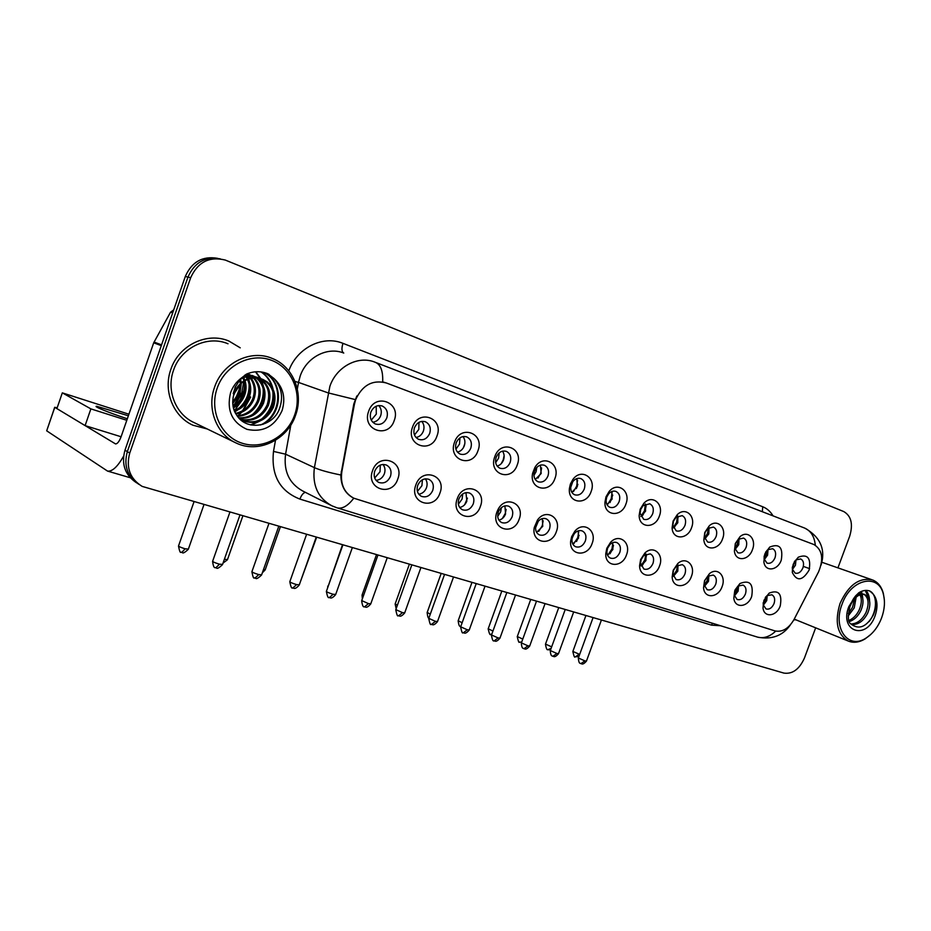 <?xml version="1.0" encoding="UTF-8"?>
<svg xmlns="http://www.w3.org/2000/svg" width="931" height="931" viewBox="0 0 931 931"><rect width="100%" height="100%" fill="white"/><g stroke="black" fill="none" stroke-linecap="round" stroke-linejoin="round"><path stroke-width="1.4" d="M439.956 493.023C434.23 511.119 408.837 503.031 415.82 485.016C421.801 466.664 447.031 475.357 439.956 493.023M417.705 485.388C416.308 490.474 417.565 494.128 421.475 496.374C426.433 497.841 430.192 495.839 432.764 490.381C434.172 485.272 432.892 481.595 428.935 479.349C424.001 477.929 420.265 479.942 417.705 485.388M480.384 506.417C474.729 524.13 450.395 516.368 457.237 498.748C463.138 480.803 487.309 489.124 480.384 506.417M458.855 499.028C457.47 504.02 458.669 507.593 462.428 509.757C467.176 511.131 470.795 509.152 473.297 503.822C474.694 498.807 473.483 495.222 469.678 493.069C464.953 491.719 461.345 493.709 458.855 499.028M519.149 519.277C513.621 536.512 490.369 529.285 496.898 512.073L497.887 509.781C505.254 494.373 525.48 503.683 519.149 519.277M498.318 512.12L498.283 512.213C496.968 517.077 498.108 520.534 501.693 522.582C506.243 523.885 509.734 521.93 512.166 516.705C513.551 511.794 512.411 508.303 508.745 506.22C504.811 504.986 501.53 506.511 498.9 510.793L498.318 512.12M556.366 531.613C551.536 546.823 531.066 543.285 534.266 527.528L537.466 520.057C545.973 507.802 561.998 517.845 556.366 531.613M536.186 524.677L535.697 526.539C535.22 530.565 536.454 533.347 539.386 534.894C543.751 536.128 547.114 534.185 549.488 529.087C550.861 524.269 549.779 520.848 546.253 518.846C543.134 517.752 540.271 518.765 537.699 521.884L536.186 524.677M592.116 543.46C587.624 557.576 568.946 555.667 570.68 541.051L571.646 536.675L574.869 531.182C583.539 520.627 597.365 530.682 592.116 543.46M572.565 536.745L571.971 539.468C571.82 542.994 573.019 545.415 575.579 546.73C579.78 547.882 583.027 545.973 585.343 540.981C586.705 536.244 585.68 532.904 582.294 530.973C579.582 529.995 577.011 530.786 574.578 533.323L572.565 536.745M626.493 554.853C622.257 568.119 604.999 567.305 605.778 553.677L606.803 548.324L610.631 542.226C619.231 532.893 631.439 542.808 626.493 554.853M607.536 548.336L606.896 551.664C606.931 554.818 608.094 556.959 610.387 558.088C614.413 559.194 617.556 557.297 619.825 552.409C621.163 547.765 620.197 544.507 616.939 542.633C614.541 541.749 612.202 542.377 609.91 544.542L607.536 548.336M659.567 565.827C655.529 578.384 639.469 578.372 639.597 565.606L640.621 559.543L644.904 553.014C653.341 544.647 664.257 554.376 659.567 565.827M641.168 559.484L640.528 563.267L643.868 569.027C647.743 570.075 650.781 568.201 652.992 563.406C654.318 558.844 653.411 555.656 650.269 553.852L643.833 555.423L641.168 559.484M691.419 576.382C687.543 588.345 672.531 588.939 672.17 576.952L673.171 570.331L677.826 563.499C686.042 555.935 695.899 565.443 691.419 576.382M673.544 570.226L672.927 574.346L676.104 579.559C679.828 580.548 682.784 578.698 684.937 574.008C686.252 569.516 685.391 566.409 682.353 564.652L676.441 565.978L673.544 570.226M722.107 586.553C718.371 598.005 704.278 599.064 703.557 587.787L704.523 580.723L709.457 573.671C717.44 566.793 726.401 576.068 722.107 586.553M704.744 580.572L704.139 584.971L707.164 589.707C710.749 590.65 713.612 588.811 715.73 584.214C717.021 579.804 716.207 576.755 713.286 575.067L707.816 576.184L704.744 580.572M751.701 596.364C748.093 607.349 734.815 608.793 733.826 598.156L734.745 590.743L739.912 583.539C749.769 579.617 753.703 583.888 751.701 596.364M734.78 590.638L734.245 595.153L737.096 599.483C740.564 600.379 743.334 598.563 745.405 594.059C746.697 589.73 745.917 586.739 743.101 585.099L738.027 586.065L735.106 589.823M780.259 605.825C776.768 616.392 764.211 618.149 763.013 608.094L763.885 600.402L769.239 593.082C778.642 589.567 782.308 593.815 780.259 605.825M763.234 602.601L763.28 604.952L765.992 608.921C769.332 609.77 772.02 607.978 774.045 603.556C775.325 599.296 774.592 596.375 771.857 594.781L767.156 595.607L765.329 597.411M397.781 479.046C391.963 497.55 365.441 489.089 372.563 470.679C378.649 451.919 404.985 460.985 397.781 479.046M374.739 471.133C373.331 476.323 374.658 480.082 378.731 482.409C383.921 483.969 387.831 481.944 390.461 476.346C391.893 471.144 390.543 467.374 386.412 465.046C381.256 463.533 377.369 465.558 374.739 471.133M437 435.964C431.193 454.34 405.439 445.39 412.514 427.143C418.578 408.511 444.157 418.066 437 435.964M414.446 427.841C413.003 433.206 414.4 437.035 418.601 439.339C423.535 440.7 427.236 438.699 429.715 433.346C431.158 427.957 429.75 424.105 425.49 421.813C420.591 420.486 416.913 422.499 414.446 427.841M477.975 450.732C472.25 468.7 447.578 460.135 454.514 442.283C460.484 424.059 484.981 433.206 477.975 450.732M456.167 442.877C454.747 448.125 456.062 451.861 460.089 454.072C464.813 455.364 468.386 453.385 470.795 448.148C472.226 442.877 470.911 439.129 466.815 436.918C462.137 435.673 458.576 437.651 456.167 442.877M517.252 464.883C511.619 482.479 487.96 474.251 494.757 456.784C500.634 438.955 524.118 447.73 517.252 464.883M496.153 457.284C494.757 462.439 495.99 466.07 499.854 468.212C504.381 469.422 507.826 467.467 510.188 462.346C511.608 457.179 510.351 453.537 506.441 451.395C501.937 450.22 498.516 452.175 496.153 457.284M554.934 478.464C549.918 494.268 528.761 489.392 532.683 473.088L534.825 467.606C542.703 453.478 560.997 463.615 554.934 478.464M534.522 471.109L534.103 472.599C533.44 477.033 534.743 480.082 538.013 481.758C542.354 482.91 545.682 480.978 547.987 475.962C549.383 470.9 548.208 467.35 544.449 465.291C540.946 464.22 537.943 465.523 535.43 469.201L534.522 471.109M591.127 491.51C586.542 505.94 567.491 503.299 569.446 488.286L570.4 484.039L572.879 479.465C581.305 467.56 596.69 477.94 591.127 491.51M571.343 484.388L570.75 487.018C570.552 490.835 571.855 493.418 574.636 494.78C578.814 495.874 582.026 493.954 584.272 489.043C585.669 484.085 584.552 480.617 580.944 478.627C578 477.673 575.311 478.639 572.891 481.536L571.343 484.388M625.9 504.043C621.605 517.52 604.114 516.205 604.952 502.251L605.988 496.863L609.165 491.452C617.684 481.036 631.113 491.359 625.9 504.043M606.721 497.131L606.081 500.482C606.128 503.846 607.373 506.115 609.84 507.279C613.843 508.314 616.95 506.429 619.162 501.611C620.535 496.758 619.487 493.372 616.008 491.452C613.436 490.579 611.004 491.347 608.699 493.767L606.721 497.131M659.357 516.1C655.273 528.831 639.05 528.412 639.166 515.39L640.191 509.199L643.903 503.229C652.34 493.954 664.28 504.102 659.357 516.1M640.749 509.397L640.109 513.249L643.682 519.312C647.545 520.289 650.548 518.427 652.712 513.703C654.062 508.943 653.073 505.626 649.733 503.776L643.053 505.684L640.749 509.397M691.547 527.702C687.637 539.794 672.519 540.073 672.101 527.877L673.101 521.057L677.233 514.692C685.507 506.348 696.237 516.274 691.547 527.702M673.485 521.197L672.857 525.433L676.255 530.879C679.979 531.822 682.889 529.972 685.007 525.34C686.345 520.673 685.414 517.438 682.202 515.646L676.057 517.24L673.485 521.197M722.561 538.874C718.802 550.43 704.627 551.222 703.836 539.771L704.79 532.474L709.259 525.829C717.336 518.253 727.041 527.958 722.561 538.874M705.011 532.555L704.418 537.094L707.63 542.028C711.214 542.924 714.042 541.097 716.114 536.559C717.44 531.962 716.556 528.808 713.46 527.074L707.793 528.424L705.011 532.555M752.457 549.651C748.827 560.718 735.49 561.94 734.408 551.14L735.327 543.483L740.064 536.628C747.907 529.704 756.752 539.165 752.457 549.651M735.397 543.506L734.827 548.278L737.864 552.77C741.32 553.619 744.067 551.815 746.092 547.358C747.407 542.854 746.569 539.759 743.59 538.083L738.341 539.247L735.397 543.506M781.284 560.043C777.781 570.68 765.189 572.228 763.885 562.045L764.758 554.085L769.716 547.079C779.445 543.18 783.297 547.498 781.284 560.043M764.165 556.028L764.153 559.019L767.028 563.127C770.356 563.942 773.021 562.161 775.011 557.785C776.314 553.363 775.523 550.326 772.649 548.708L767.772 549.709L765.561 552.246M809.109 570.075C802.545 580.816 796.959 581.631 792.328 572.507L793.154 564.326L798.298 557.204C807.573 553.701 811.18 557.983 809.109 570.075M792.304 567.549L792.444 569.353L795.167 573.124C798.391 573.903 800.974 572.134 802.918 567.84C804.209 563.499 803.465 560.532 800.695 558.949L796.156 559.822L794.608 561.323M394.22 420.544C388.332 439.339 361.426 429.994 368.641 411.327C374.797 392.265 401.517 402.25 394.22 420.544M370.864 412.13C369.409 417.612 370.887 421.545 375.274 423.942C380.43 425.386 384.27 423.361 386.819 417.879C388.274 412.375 386.784 408.43 382.327 406.044C377.218 404.636 373.389 406.672 370.864 412.13M425.339 478.825C427.189 481.374 427.573 484.329 426.491 487.704C424.943 491.498 422.371 493.663 418.764 494.21M465.954 492.627L466.85 501.099C465.407 504.672 463.021 506.801 459.681 507.453M504.905 505.882L505.568 513.947C504.23 517.322 502.007 519.393 498.923 520.15M542.308 518.602L542.761 526.294L536.593 532.334M578.232 530.856L578.488 538.153L572.786 544.018M612.761 542.633L612.866 549.558L607.594 555.237M645.998 553.992L645.939 560.543L641.075 566.013M677.989 564.942L677.803 571.122L673.334 576.382M708.817 575.509L708.514 581.316L704.418 586.367M738.539 585.704L738.132 591.138L734.396 595.968M767.214 595.572L766.725 600.635L763.327 605.208M382.967 464.441C385.038 467.083 385.515 470.178 384.387 473.728C382.734 477.743 379.964 479.954 376.066 480.361M421.731 421.382C424.012 424.082 424.571 427.306 423.384 431.065C421.929 434.719 419.462 436.86 416.006 437.489M462.963 436.581C464.988 439.188 465.43 442.26 464.301 445.809C462.928 449.266 460.636 451.36 457.424 452.082M502.484 451.151C504.265 453.665 504.614 456.609 503.531 459.949C502.24 463.219 500.11 465.256 497.131 466.059M540.399 465.139L541.179 473.518L535.244 479.465M576.801 478.592L577.348 486.552L571.843 492.324M611.783 491.533L612.121 499.086L607.024 504.672M645.427 503.985L645.579 511.142L640.865 516.53M677.803 515.995L677.791 522.756L673.439 527.935M708.98 527.574L708.817 533.94L704.825 538.909M739.028 538.746L738.737 544.716L735.083 549.465M767.994 549.546L767.61 555.12L764.281 559.636M795.958 559.973L795.47 565.164L792.467 569.435M378.673 405.532C381.245 408.313 381.919 411.7 380.686 415.68C379.138 419.544 376.496 421.72 372.761 422.232M354.455 404.124L355.654 399.667C362.403 385.05 372.633 379.476 386.342 382.978L813.95 544.542C822.352 549.755 823.9 558.856 818.558 571.867L794.131 619.324C788.778 628.553 782.377 632.405 774.929 630.904L353.78 498.19C344.214 492.93 340.222 484.178 341.805 471.924L354.455 404.124L353.827 403.903L356.852 395.943M170.85 369.386C162.925 391.008 173.329 416.529 192.915 425.211L207.299 429.005L192.915 425.211C173.329 416.529 162.925 391.008 170.85 369.386C178.705 345.145 207.159 331.657 228.91 341.049C207.159 331.657 178.705 345.145 170.85 369.386M237.952 415.761L241.036 412.596L237.952 415.761M242.595 410.734L250.299 396.804L242.595 410.734M793.829 619.895L795.819 619.79L793.829 619.895M336.731 507.721L331.808 505.766C317.971 498.062 312.176 485.354 314.399 467.641L329.877 386.353C336.405 366.674 358.109 355.246 374.867 362.136L375.077 362.217C380.593 364.289 383.13 370.852 382.676 381.919L385.038 382.536M355.118 399.539L328.131 392.882L298.514 382.408L297.326 389.007M243.817 381.431L241.595 393.662L234.426 406.172M217.505 258.306C202.481 255.816 191.751 261.867 185.316 276.46L124.975 450.208L127.338 451.64C123.509 465.686 127.361 476.591 138.905 484.353C127.361 476.591 123.509 465.686 127.338 451.64L187.969 277.101L127.338 451.64L129.735 453.083C125.836 467.641 129.968 478.743 142.152 486.389L783.89 673.09C792.56 674.3 799.426 669.238 804.512 657.88L815.661 627.831M220.286 258.853C205.216 256.351 194.451 262.426 187.969 277.101C194.451 262.426 205.216 256.351 220.286 258.853M353.361 497.98C345.133 493.593 340.955 485.935 340.839 474.996L353.827 403.903M240.221 347.822L228.91 341.049L240.221 347.822M837.923 567.863L849.689 536.186C853.262 524.2 851.295 515.995 843.777 511.573L225.255 260.052C209.324 256.188 197.791 262.088 190.657 277.741L129.735 453.083M233.111 406.603L240.896 393.382L233.111 406.603M124.975 450.208C121.158 464.185 124.998 475.043 136.496 482.782M371.271 420.149L376.299 414.109L376.205 406.195M374.704 477.987L380.023 471.761L380.302 465.081M414.481 435.01L418.799 429.424L418.985 422.325M463.347 447.799L464.825 443.656M455.911 449.161L459.518 444.099L459.949 437.861M501.204 463.708L503.217 459.844L504.125 455.562M495.676 462.637L498.585 458.18L499.179 452.873M537.955 478.069L540.655 473.332L541.598 467.944M533.905 475.404L536.093 471.691L536.78 467.42M417.414 491.417L421.929 485.679L422.395 479.768M464.674 504.695L467.455 498.132M458.378 504.206L462.113 499.028L462.707 493.954M502.321 518.544L505.254 513.516L506.138 509.432M497.713 516.344L500.68 511.841L501.355 507.686M123.579 456.202C117.597 466.745 112.244 471.703 107.531 471.086L46.69 430.82L54.708 407.289M57.187 407.778L54.778 407.336L115.549 443.924C117.434 443.901 119.308 441.445 121.158 436.558L153.696 342.806L170.559 312.176L173.713 309.86M228.014 343.772C207.59 334.916 180.893 347.577 173.515 370.305C166.079 390.589 175.843 414.551 194.265 422.674L234.926 442.411M295.593 415.191C303.832 393.091 293.23 366.477 272.224 358.423C250.8 349.078 222.532 362.787 214.584 387.168C206.577 408.918 216.725 434.463 236.067 442.97C258.283 453.921 287.539 439.828 295.593 415.191M294.673 414.912C302.482 393.243 291.869 367.687 271.224 360.204C250.707 352.372 224.976 365.348 217.202 388.122C209.103 410.78 221.182 436.709 242.095 443.214C262.891 450.057 287.155 436.697 294.673 414.912M233.972 393.871C231.796 401.238 232.599 408.162 236.369 414.621C245.982 431.402 272.283 427.341 279.149 409.524C283.606 397.77 281.837 387.389 273.842 378.382L267.767 373.715C260.831 370.957 253.791 371.073 246.622 374.041L240.896 378.417L234.949 387.564C234.193 392.184 238.511 385.143 240.512 383.921C245.935 379.22 251.952 377.299 258.585 378.161L267.348 381.989C274.738 388.518 276.751 396.978 273.388 407.359C266.638 420.626 256.351 425.106 242.526 420.789L240.943 419.997M236.323 389.1L233.472 395.861M241.327 382.92L239.93 393.813L232.727 403.53M240.326 384.107L238.79 393.359L232.68 402.157M244.958 380.476C246.564 385.62 246.412 390.683 244.492 395.663C242.397 400.982 238.697 405.066 233.402 407.906M244.097 380.977C245.377 385.841 245.132 390.589 243.352 395.198C241.408 400.155 238.01 404.066 233.181 406.94M248.216 379.045C251.195 384.98 251.51 391.148 249.136 397.537C246.366 404.252 241.501 408.825 234.554 411.269M247.425 379.336C250.055 385.12 250.241 391.032 247.972 397.072C245.377 403.437 240.792 407.918 234.228 410.49M251.254 378.242C255.734 384.573 256.595 391.637 253.849 399.446C250.346 407.464 244.399 412.328 235.997 414.039M250.509 378.393C254.605 384.666 255.327 391.52 252.662 398.968C249.345 406.672 243.666 411.479 235.613 413.387M254.151 377.893C260.203 384.363 261.692 392.195 258.62 401.377C254.396 410.664 247.378 415.657 237.556 416.355M253.441 377.939C259.086 384.398 260.412 392.044 257.421 400.889C253.372 409.861 246.622 414.842 237.161 415.82M256.944 377.951C264.648 384.363 266.825 392.824 263.473 403.344C258.504 413.899 250.392 418.88 239.162 418.275M256.258 377.905C263.543 384.352 265.533 392.673 262.251 402.844C257.468 413.085 249.636 418.077 238.755 417.833M259.633 378.382C269.094 384.503 272.015 393.487 268.396 405.334C262.542 417.286 253.29 422.08 240.617 419.718M258.969 378.242C267.977 384.456 270.712 393.324 267.15 404.834C261.553 416.413 252.592 421.278 240.291 419.416M261.495 378.894L261.867 379.045C272.48 384.852 275.902 394.116 272.131 406.847C265.603 419.8 255.56 424.361 242.002 420.544M240.512 379.196L241.292 382.676M239.663 379.732L240.291 383.584M243.724 377.602L244.853 380.185M242.944 377.928L244.003 380.686M245.202 374.914L246.238 376.089M246.703 376.694L248.042 378.742M244.725 375.24L245.516 376.229M245.982 376.869L247.274 379.033M247.425 374.483L249.019 375.787M249.531 376.275L251.021 377.939M246.773 374.437L248.333 375.821M248.833 376.345L250.299 378.091M247.413 373.703L249.415 374.553M249.997 374.844L251.696 375.88M252.243 376.275L253.86 377.614M247.378 373.715L248.786 374.402M249.357 374.716L251.033 375.821M251.579 376.24L253.162 377.66M245.97 374.425L254.268 376.333M254.85 376.636L256.572 377.695M246.575 374.064L253.628 376.194M254.21 376.52L255.909 377.637M239.581 379.79C245.551 375.926 251.742 375.216 258.143 377.672L259.19 378.149M267.348 381.989L262.926 379.441C252.895 375.996 244.271 378.673 237.068 387.447C243.713 378.754 251.731 375.856 261.122 378.754M238.161 415.738L241.595 412.352M243.363 410.268L250.66 397.083M263.973 372.47C283.385 380.884 283.443 413.527 262.879 424.385M261.32 371.969C267.488 375.891 271.41 381.663 273.097 389.286M273.679 395.454C273.516 403.495 270.642 410.559 265.079 416.657M259.935 421.033L251.289 425.071M255.816 371.783L260.889 378.661M260.913 378.719L261.204 379.324M261.53 380.023L263.392 386.097M263.845 392.731C263.485 399.865 260.924 406.207 256.165 411.746M247.471 375.018L247.821 375.868M248.042 376.45L248.705 378.521M248.798 378.859L249.357 381.535M249.555 389.077C248.961 394.709 246.901 399.818 243.375 404.415M237.626 410.047L234.833 411.886M244.888 387.983L239.279 401.948M240.268 386.993L235.264 399.446M235.671 386.109L233.192 393.627M266.243 373.145L269.117 374.413M263.648 372.4C283.466 381.268 282.384 415.168 260.645 424.978M260.983 371.923C266.499 375.519 270.199 380.674 272.085 387.366M272.864 391.509C273.807 402.46 270.037 411.665 261.541 419.125M257.654 421.824L250.416 424.885M255.466 371.806L260.296 378.463M260.75 379.406L262.402 384.096M263.147 388.471C263.857 398.736 260.308 407.417 252.499 414.528M246.727 374.437L247.343 375.926M247.565 376.52L248.228 378.673M249.089 384.166C249.461 393.359 246.25 401.238 239.465 407.813M235.264 411.025L234.624 411.432M244.527 382.792C244.783 391.625 241.699 399.236 235.252 405.613M239.977 384.445C239.476 390.927 237.044 396.711 232.68 401.796M884.322 599.622L883.344 593.384C881.494 586.67 877.98 582.224 872.789 580.036C859.476 576.999 848.548 584.819 840.03 603.509C834.479 621.989 837.237 634.511 848.304 641.075C853.529 643.158 859.115 642.448 865.062 638.945L870.869 634.383M881.599 617.916C884.601 609.584 885.218 601.787 883.449 594.537C878.841 572.705 850.748 578.721 842.055 604.242C832.407 628.262 848.362 649.966 865.958 638.131C872.847 633.743 878.061 627.005 881.599 617.916M851.143 603.951L849.84 606.907C847.641 616.694 847.943 622.327 850.736 623.817C858.766 630.124 866.307 627.203 873.348 615.042C876.793 606.698 876.723 599.692 873.103 594.001L869.915 591.069C866.47 589.765 862.769 590.324 858.824 592.744L855.426 596.108C853.18 598.924 851.749 601.542 851.143 603.951C854.844 596.969 859.255 593.792 864.375 594.409L867.296 596.166C870.508 600.099 870.66 605.709 867.773 612.982C863.596 621.117 858.126 624.969 851.365 624.526M856.171 597.12L854.227 607.885L848.234 615.915M854.588 598.749L852.552 607.256L848.304 613.634M861.059 594.409C863.677 598.447 863.654 603.788 860.966 610.422C858.184 616.182 854.309 619.895 849.351 621.582M859.965 594.746C861.966 598.842 861.734 603.847 859.266 609.782C856.857 614.914 853.413 618.475 848.944 620.488M863.956 594.315C868.635 597.655 869.333 603.672 866.063 612.342C862.257 619.848 857.207 623.735 850.887 624.003M859.08 592.593L860.442 593.675M858.615 592.919L859.406 593.85M856.02 595.421L863.444 594.071L864.864 594.583C861.606 593.396 858.184 594.246 854.623 597.132M865.772 590.382C868.146 592.698 869.414 596.154 869.554 600.751M861.35 591.418L862.164 593.71M862.281 594.211L862.758 598.458M869.182 590.813C877.537 593.71 877.642 611.143 868.972 621.71M865.26 590.417L868.507 597.853M860.756 591.685L861.373 593.641M861.524 594.304L861.722 595.479M128.373 415.773L96.905 406.335C91.925 405.765 109.206 412.864 127.338 418.775M128.92 414.214L62.319 392.859L90.877 408.884L126.802 420.3M62.319 392.859L56.896 408.604L85.093 425.618L121.088 436.755M90.877 408.884L85.093 425.618M576.359 488.6L577.895 484.329M573.449 491.568L576.626 486.296L577.557 480.198M570.715 487.413L572.786 481.664M610.014 502.589L612.749 495.048M607.699 504.369L611.213 498.76L612.109 492.196M606.453 498.004L607.07 496.293M642.704 515.367L645.09 510.968L646.091 506.068M640.842 516.484L644.496 510.758L645.381 504.008M538.735 531.403L542.226 525.794L543.157 520.778M535.569 527.807L538.374 521.069M576.533 541.493L579.105 535.29M573.903 543.564L577.767 537.606L578.698 531.95M572.111 538.397L573.787 534.359M610.003 553.782L612.563 549.162L613.471 545.368M607.827 555.144L611.958 548.953L612.866 542.866M674.335 527.412L677.128 522.512L678.14 516.973M673.311 527.609L676.558 522.314L677.489 516.17M704.907 538.863L707.991 533.638L709.015 527.656M704.627 538.258L707.444 533.44L708.398 527.947M735.001 549.185L737.759 544.367L738.783 538.909M734.85 548.452L737.224 544.181L738.178 539.375M764.142 559.007L766.481 554.725L767.481 549.942M764.048 558.181L766.876 550.512M792.328 568.387L795.167 560.695M792.328 567.386L794.515 561.463M642.437 565.257L645.462 560.078L646.428 555.481M641.005 565.815L644.869 559.892L645.8 554.085M673.788 576.138L677.151 570.61L678.152 565.431M673.183 575.882L676.581 570.424L677.535 565.187M704.383 586.227L707.7 580.746L708.7 575.567M704.22 585.518L707.153 580.572L708.084 575.975M734.291 595.503L737.166 590.533L738.155 585.971M734.198 594.723L736.642 590.359L737.538 586.472M763.211 604.37L765.608 599.983L766.539 596.108M763.176 603.486L765.91 596.724M809.574 568.643L803.337 566.409M341.805 471.924L341.2 471.645M288.785 370.841C297.001 347.787 322.987 334.962 342.98 343.353L762.733 506.755L762.338 511.736M762.733 506.755C767.004 508.466 770.437 511.491 773.033 515.867M343.76 353.058C327.421 346.379 306.404 357.271 300.166 376.147L298.514 382.408L294.987 381.442M815.312 545.194C814.381 536.116 810.517 530.286 803.732 527.714L376.124 362.625M775.698 631.125C769.937 636.606 763.967 638.631 757.776 637.188L756.717 636.862M790.489 624.748C782.913 635.698 772.008 639.853 757.776 637.188L337.511 507.954C342.655 508.954 348.078 505.696 353.792 498.19M290.821 425.06L285.573 454.188L314.399 467.641C319.88 470.074 328.69 472.529 340.839 474.996M720.571 625.748L711.54 625.143L299.91 499.097C279.835 491.184 271.026 475.287 273.493 451.419L275.495 440.282M190.657 277.741L185.316 276.46M273.493 451.419L285.573 454.188C283.49 471.202 289.192 483.468 302.668 490.963L330.505 505.102M305.368 492.324C303.227 492.906 301.411 495.164 299.91 499.097M712.471 623.258L711.54 625.143M342.98 343.353C341.433 348.345 341.642 351.557 343.62 353.012M181.754 552.397L185.199 548.825C180.672 547.451 178.461 546.462 178.577 545.834L193.927 501.984M188.388 549.057L185.199 548.825M215.864 567.782L219.472 564.198C214.852 562.813 212.594 561.777 212.687 561.114L229.806 512.387M222.579 564.395L219.472 564.198M223.777 560.974L224.371 559.298M227.501 559.554L224.511 559.333M265.242 569.691L263.426 569.725M328.178 586.297L342.387 545.042M255.071 578.081L258.748 574.59C254.198 573.217 251.94 572.193 251.975 571.518L268.838 523.711M261.646 574.776L258.748 574.59M292.881 588.008L296.605 584.61C292.136 583.248 289.89 582.236 289.867 581.549L306.485 534.627M299.328 584.784L296.605 584.61M329.376 597.586L333.147 594.281C328.736 592.942 326.502 591.918 326.432 591.243L342.794 545.159M335.684 594.432L333.147 594.281M161.284 345.645L153.696 342.806M54.778 407.336L46.69 430.82M154.034 342.049L161.563 344.854M172.689 312.828L170.559 312.176M241.129 399.504L243.34 394.372M234.67 410.327L242.374 399.83M240.896 378.417C236.102 382.129 232.657 386.912 230.562 392.742C226.408 410.21 231.877 422.406 246.959 429.354C263.066 432.717 274.773 426.456 282.093 410.559C285.922 397.712 283.175 386.993 273.842 378.382M855.426 596.108L848.828 606.581C838.843 631.846 866.598 640.807 875.128 615.67C878.154 606.558 877.491 599.331 873.103 594.001M867.296 596.166L864.375 594.409M363.369 595.98L362.112 594.967L376.392 554.899M397.386 605.243L395.198 603.823L409.279 564.442M430.285 614.169L427.201 612.4L441.096 573.671M364.603 606.826L368.42 603.614L361.728 600.588L377.858 555.33M370.806 603.765L368.42 603.614M398.643 615.763L402.495 612.633L395.826 609.619L411.735 565.152M404.729 612.773L402.495 612.633M431.553 624.41L435.429 621.349L428.784 618.359L444.471 574.648M437.535 621.477L435.429 621.349M462.113 622.769L458.192 620.698L471.901 582.597M492.93 631.078L488.216 628.739L501.739 591.255M490.812 634.442L491.638 634.639M522.768 639.097L517.299 636.536L530.647 599.645M519.859 642.157L521.697 642.041M551.676 646.847L545.508 644.089L558.681 607.768M548.033 649.629L551.129 648.36M575.358 656.879L579.222 654.225L572.868 651.421L585.878 615.659M463.382 632.766L467.292 629.775L460.67 626.807L476.137 583.83M469.271 629.903L467.292 629.775M494.186 640.854L498.12 637.933L491.521 634.977L506.778 592.71M499.982 638.061L498.12 637.933M524.013 648.674L527.97 645.835L521.395 642.89L536.442 601.321M529.727 645.951L527.97 645.835M552.921 656.262L556.889 653.481L550.326 650.56L565.175 609.654M558.542 653.597L556.889 653.481M580.921 663.617L584.912 660.905L578.372 657.996L593.035 617.73M586.483 661.01L584.912 660.905M498.283 512.213L496.898 512.073M535.697 526.539L534.266 527.528M571.971 539.468L570.68 541.051M606.896 551.664L605.778 553.677M640.528 563.267L639.597 565.606M672.927 574.346L672.17 576.952M704.139 584.971L703.557 587.787M734.245 595.153L733.826 598.156M763.28 604.952L763.013 608.094M534.103 472.599L532.683 473.088M570.75 487.018L569.446 488.286M606.081 500.482L604.952 502.251M640.109 513.249L639.166 515.39M672.857 525.433L672.101 527.877M704.418 537.094L703.836 539.771M734.827 548.278L734.408 551.14M764.153 559.019L763.885 562.045M792.444 569.353L792.328 572.507M381.594 405.788L382.327 406.044M466.222 436.709L466.815 436.918M424.827 421.58L425.49 421.813M796.156 559.822L798.298 557.204M767.772 549.709L769.716 547.079M738.341 539.247L740.064 536.628M707.793 528.424L709.259 525.829M676.057 517.24L677.233 514.692M643.053 505.684L643.903 503.229M608.699 493.767L609.165 491.452M572.891 481.536L572.879 479.465M535.43 469.201L534.825 467.606M767.156 595.607L769.239 593.082M738.027 586.065L739.912 583.539M707.816 576.184L709.457 573.671M676.441 565.978L677.826 563.499M643.833 555.423L644.904 553.014M609.91 544.542L610.631 542.226M574.578 533.323L574.869 531.182M537.699 521.884L537.466 520.057M498.9 510.793L497.887 509.781M821.037 565.152C825.82 549.441 820.444 537.117 804.908 528.156M178.496 546.09C179.497 551.222 180.346 553.247 181.021 552.153L182.069 552.548C182.604 551.35 181.359 555.854 188.295 549.313L203.877 504.87M212.594 561.37C213.851 571.099 215.934 566.257 216.213 567.945C216.737 566.735 215.538 571.262 222.486 564.652L239.849 515.297M223.033 563.104L227.42 559.799L242.77 516.146M262.344 572.798L265.16 569.912L280.301 527.027M300.538 581.363L316.54 537.536M327.84 586.006L327.607 587.927M251.894 571.762C252.86 576.894 253.686 578.907 254.361 577.825L255.443 578.232C255.932 577.045 254.768 581.503 261.564 575.021L278.672 526.562M289.785 581.782C291.88 592.116 292.765 586.181 293.265 588.159C293.381 587.542 294.487 590.591 299.247 585.005L316.109 537.42M326.35 591.453C328.387 601.624 329.248 595.793 329.76 597.749C329.818 597.12 330.959 600.123 335.614 594.653L352.232 547.894M130.235 477.731L107.531 471.086M236.369 414.621C234.391 411.979 230.841 404.682 234.065 393.894L240.512 383.921M261.867 379.045L258.585 378.161M247.39 373.715L248.414 374.087M252.033 375.426L253.244 375.868M267.767 373.715L267.162 373.494M821.898 562.266L871.707 579.664M883.449 594.537L883.344 593.384M865.958 638.131L865.062 638.945M794.224 619.138L848.304 641.075M869.915 591.069L869.275 590.836M96.905 406.335L96.673 406.987M362.054 595.153L362.345 598.854M395.14 603.998L396.164 608.688M427.143 612.563C427.597 616.741 428.202 618.498 428.97 617.858M361.659 600.786C363.009 610.387 364.929 605.313 365.01 607C365.068 606.372 366.092 609.363 370.736 603.963L387.121 558.018M395.756 609.805C396.827 614.914 397.63 616.846 398.142 615.6L399.062 615.938C399.108 615.321 400.109 618.254 404.671 612.959L420.835 567.794M428.726 618.521C429.808 623.619 430.599 625.527 431.088 624.259L431.972 624.573C432.019 623.968 432.996 626.854 437.477 621.652L453.432 577.243M458.145 620.849C459.262 629.205 460.845 625.236 460.775 626.493M488.158 628.879C490.416 638.759 490.846 632.58 491.219 634.605L491.626 634.686M517.252 636.653C518.334 641.506 519.079 643.286 519.486 642.029L521.558 642.437M545.473 644.205C546.997 653.271 548.371 648.104 548.452 649.791L550.617 649.757M572.833 651.525C573.927 656.308 574.66 658.054 575.032 656.774L578.884 656.611M460.612 626.959C461.695 631.998 462.463 633.883 462.94 632.615L463.813 632.929C463.859 632.335 464.813 635.175 469.212 630.066L484.946 586.39M491.463 635.128C493.011 644.624 494.605 639.283 494.629 641.017C494.664 640.423 495.606 643.228 499.935 638.201L515.46 595.235M521.337 643.03C521.767 649.966 523.955 647.976 523.664 648.57L524.456 648.849C524.456 648.244 525.363 651.048 529.681 646.091L544.996 603.8M550.279 650.688C550.733 657.6 552.898 655.564 552.583 656.157L553.363 656.436C553.351 655.843 554.248 658.601 558.495 653.725L573.624 612.098M578.337 658.112C578.861 665.06 580.897 662.884 580.63 663.524L581.386 663.791C581.363 663.198 582.247 665.921 586.437 661.126L601.368 620.151"/></g></svg>

